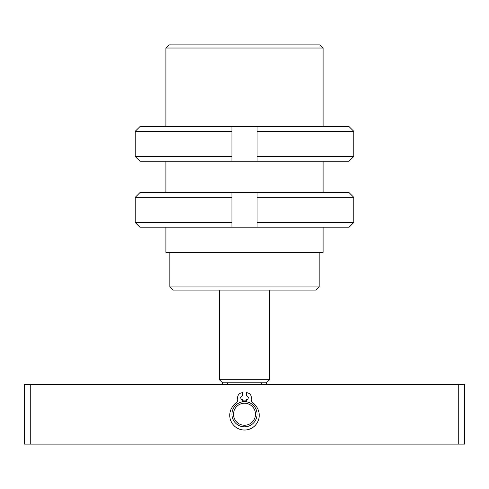 <?xml version="1.0" encoding="UTF-8"?>
<svg xmlns="http://www.w3.org/2000/svg" width="489" height="489" viewBox="0 0 489 489"><rect width="100%" height="100%" fill="white"/><g stroke="black" fill="none" stroke-linecap="round" stroke-linejoin="round"><path stroke-width="0.73" d="M316.016 290.081L172.984 290.081L169.842 286.939L319.158 286.939L316.016 290.081M169.842 252.361L169.842 286.939M319.158 252.361L319.158 286.939M169.053 44.884L319.947 44.884L323.088 48.026L165.912 48.026L169.053 44.884M323.088 227.208L323.088 252.361L165.912 252.361L165.912 227.208M323.088 192.629L323.088 161.193M323.088 126.614L323.088 48.026M165.912 192.629L165.912 161.193M165.912 126.614L165.912 48.026M233.497 414.25A11.002 11.002 0 0 0 244.5 425.253A11.002 11.002 0 0 0 255.502 414.25A11.002 11.002 0 0 0 244.5 403.248A11.002 11.002 0 0 0 233.497 414.25M257.073 414.25A12.573 12.573 0 0 1 244.5 426.83A12.573 12.573 0 0 1 231.927 414.25A12.573 12.573 0 0 1 244.5 401.677A12.573 12.573 0 0 1 257.073 414.25M227.642 384.391L227.642 382.82L222.495 382.82L219.353 379.672L269.647 379.672L269.647 290.081M227.642 382.82L266.505 382.82L269.647 379.672M261.358 384.391L261.358 382.82M232.697 406.457A14.144 14.144 0 0 1 236.731 402.435M242.611 400.234A14.144 14.144 0 0 1 246.389 400.234M252.269 402.435A14.144 14.144 0 0 1 256.303 406.457M24.45 444.116L24.45 384.391L30.74 384.391L30.74 444.116L24.45 444.116M458.26 444.116L458.26 384.391L464.55 384.391L464.55 444.116L30.74 444.116M458.26 384.391L30.74 384.391M246.389 401.824L246.389 399.629A1.889 1.889 0 0 0 248.271 397.746A1.889 1.889 0 0 0 246.389 395.858L246.389 392.716A5.031 5.031 0 0 1 251.346 398.584A5.031 5.031 0 0 0 253.302 403.462A14.743 14.743 0 0 1 244.5 430.033A14.743 14.743 0 0 1 235.698 403.462A5.031 5.031 0 0 0 237.654 398.584A5.031 5.031 0 0 1 242.611 392.716L242.611 395.858A1.889 1.889 0 0 0 240.729 397.746A1.889 1.889 0 0 0 242.611 399.629L242.611 401.824M139.946 126.614L231.927 126.614L231.927 131.333L135.196 131.333L139.946 126.614L135.196 131.333L135.196 156.48L139.946 161.193L135.196 156.48L231.927 156.48L231.927 161.193L139.946 161.193M135.196 131.333L135.196 156.48M231.927 131.333L231.927 156.48M257.073 131.333L257.073 126.614L349.054 126.614L353.804 131.333L257.073 131.333L257.073 156.48L353.804 156.48L349.054 161.193L257.073 161.193L257.073 156.48M349.054 126.614L353.804 131.333L353.804 156.48L349.054 161.193M231.927 161.193L257.073 161.193M231.927 126.614L257.073 126.614M139.946 192.629L231.927 192.629L231.927 197.348L135.196 197.348L139.946 192.629L135.196 197.348L135.196 222.495L139.946 227.208L135.196 222.495L231.927 222.495L231.927 227.208L139.946 227.208M135.196 197.348L135.196 222.495M231.927 197.348L231.927 222.495M257.073 197.348L257.073 192.629L349.054 192.629L353.804 197.348L257.073 197.348L257.073 222.495L353.804 222.495L349.054 227.208L257.073 227.208L257.073 222.495M349.959 193.528L353.804 197.348L353.804 222.495L349.054 227.208M231.927 227.208L257.073 227.208M231.927 192.629L257.073 192.629M219.353 379.672L219.353 290.081M266.505 384.391L266.505 382.82M222.495 384.391L222.495 382.82"/></g></svg>
